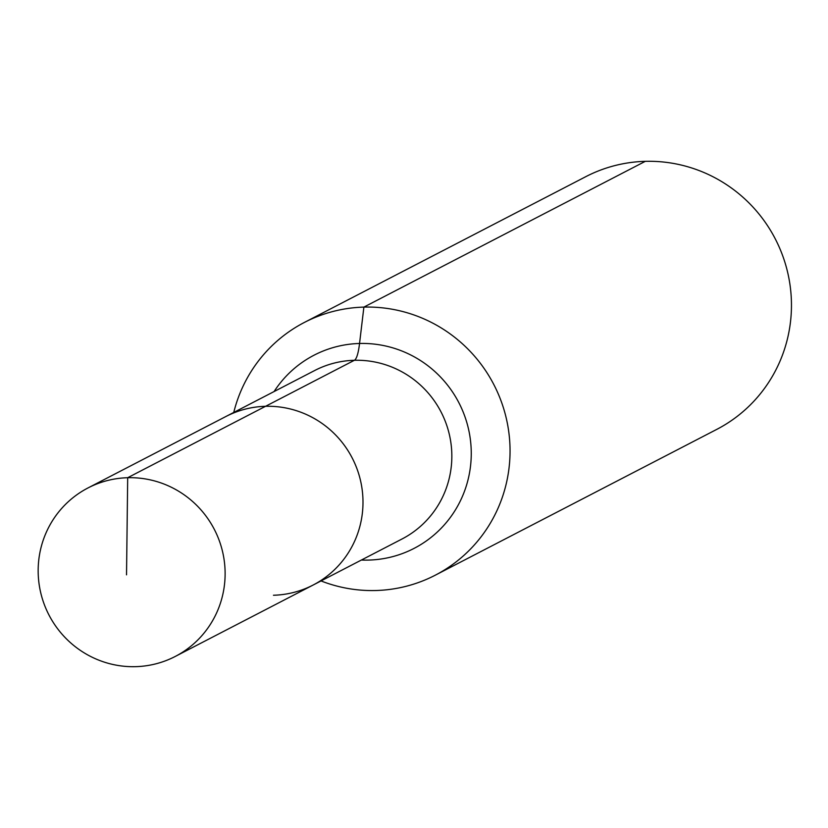 <?xml version="1.0" encoding="UTF-8"?>
<svg xmlns="http://www.w3.org/2000/svg" width="828" height="828" viewBox="0 0 828 828"><rect width="100%" height="100%" fill="white"/><g stroke="black" fill="none" stroke-linecap="round" stroke-linejoin="round"><path stroke-width="1.24" d="M273.468 595.249A94.878 93.109 -117.4 0 0 313.15 585.023A94.878 93.109 -117.4 0 0 359.756 477.518A94.878 93.109 -117.4 0 0 265.55 406.3L127.688 477.715A94.878 93.109 -117.4 0 0 88.006 487.94A94.878 93.109 -117.4 0 0 41.4 595.435A94.878 93.109 -117.4 0 0 135.606 666.664A94.878 93.109 -117.4 0 0 175.277 656.438A94.878 93.109 -117.4 0 0 221.883 548.933A94.878 93.109 -117.4 0 0 127.688 477.715L126.529 574.839M321.036 580.935A142.323 139.653 -117.4 0 0 375.767 590.519A142.323 139.653 -117.4 0 0 435.28 575.191A142.323 139.653 -117.4 0 0 505.194 413.938A142.323 139.653 -117.4 0 0 363.885 307.105L359.549 343.475A47.444 8.249 -91.6 0 1 354.394 360.284A94.878 93.109 -117.4 0 1 451.757 452.212A94.878 93.109 -117.4 0 1 401.994 539.007L313.15 585.023A94.878 93.109 -117.4 0 0 359.756 477.518A94.878 93.109 -117.4 0 0 265.55 406.3A94.878 93.109 -117.4 0 0 225.868 416.525L88.006 487.94M435.28 575.191L716.696 429.421A142.323 139.653 -117.4 0 0 786.6 268.168A142.323 139.653 -117.4 0 0 645.291 161.336A142.323 139.653 -117.4 0 0 585.779 176.674L304.362 322.444A142.323 139.653 -117.4 0 0 233.755 412.447M265.55 406.3A94.878 93.109 -117.4 0 0 225.868 416.525L314.712 370.509A94.878 93.109 -117.4 0 1 354.394 360.284L265.55 406.3M645.291 161.336L363.885 307.105A142.323 139.653 -117.4 0 0 304.362 322.444M361.381 560.038A108.778 106.74 -117.4 0 0 368.626 560.09A108.778 106.74 -117.4 0 0 471.163 448.869A108.778 106.74 -117.4 0 0 359.549 343.475A108.778 106.74 -117.4 0 0 274.099 391.541M313.15 585.023L175.277 656.438"/></g></svg>
